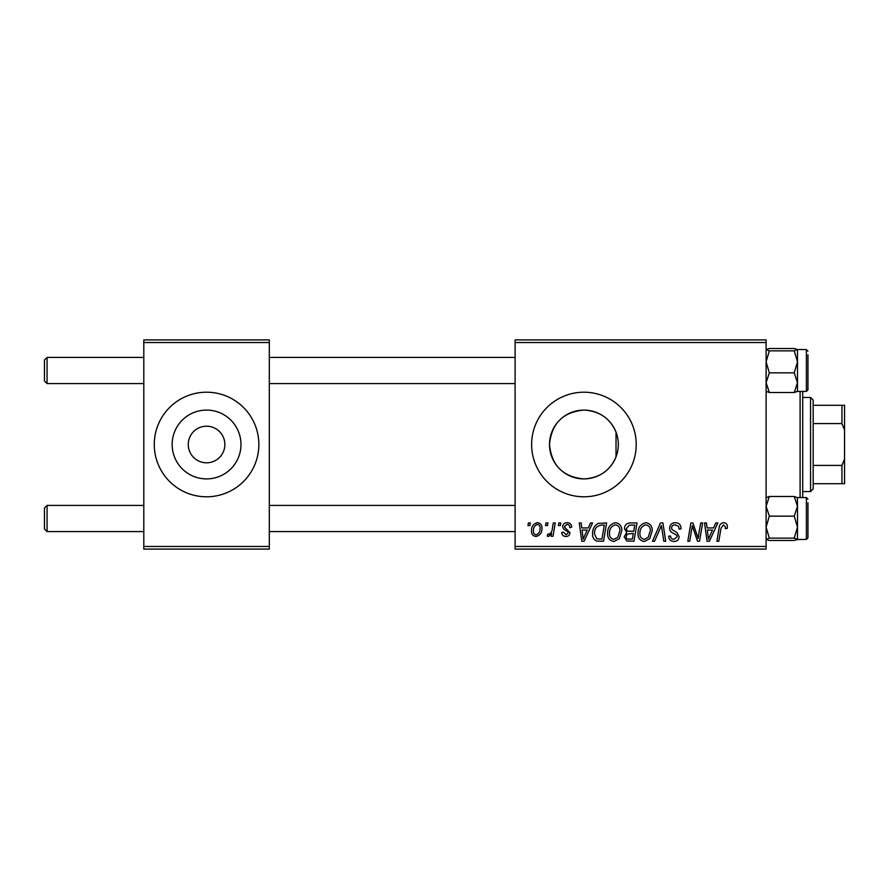 <?xml version="1.0" encoding="UTF-8"?>
<svg xmlns="http://www.w3.org/2000/svg" width="889" height="889" viewBox="0 0 889 889"><rect width="100%" height="100%" fill="white"/><g stroke="black" fill="none" stroke-linecap="round" stroke-linejoin="round"><path stroke-width="1.33" d="M583.917 410.096A34.404 34.404 0 0 0 549.502 444.5A34.404 34.404 0 0 0 583.917 478.904C599.442 478.026 610.143 470.681 616.021 456.868C619.088 448.645 619.088 440.399 616.021 432.132C610.143 418.319 599.442 410.974 583.917 410.096C563.004 412.018 551.536 423.464 549.502 444.422C551.513 465.525 562.981 477.015 583.917 478.904A34.404 34.404 0 0 0 618.322 444.5A34.404 34.404 0 0 0 583.917 410.096M583.917 392.205A52.295 52.295 0 0 0 531.622 444.5A52.295 52.295 0 0 0 583.917 496.795A52.295 52.295 0 0 0 636.213 444.5A52.295 52.295 0 0 0 583.917 392.205M206.559 426.198A18.302 18.302 0 0 0 188.257 444.5A18.302 18.302 0 0 0 206.559 462.802A18.302 18.302 0 0 0 224.861 444.5A18.302 18.302 0 0 0 206.559 426.198M206.559 410.096A34.404 34.404 0 0 0 172.155 444.5A34.404 34.404 0 0 0 206.559 478.904A34.404 34.404 0 0 0 240.975 444.5A34.404 34.404 0 0 0 206.559 410.096M206.559 392.205A52.295 52.295 0 0 0 154.264 444.5A52.295 52.295 0 0 0 206.559 496.795A52.295 52.295 0 0 0 258.855 444.5A52.295 52.295 0 0 0 206.559 392.205M515.098 339.909L766.107 339.909L766.107 342.532L515.098 342.532L515.098 339.909M607.565 533.333C607.531 527.521 610.187 523.977 615.544 522.699C619.755 523.477 621.844 526.11 621.822 530.622L619.322 538.723L613.888 541.479C609.543 540.69 607.431 537.967 607.565 533.333M588.296 527.933L590.54 522.943L592.596 522.943L584.095 541.245L581.773 541.245L579.261 522.943L581.173 522.943L581.795 527.933L588.296 527.933M723.624 522.699C726.102 522.865 727.358 524.21 727.369 526.744L727.202 528.41L725.291 528.644L725.457 527.055L723.502 524.843L721.001 528.288L718.801 541.245L716.878 541.245L719.145 527.833C719.368 524.854 720.857 523.143 723.624 522.699M669.606 528.077C669.95 524.654 671.862 522.854 675.34 522.699C679.185 522.91 681.074 524.977 681.007 528.899L679.107 529.122L678.629 526.421L675.218 524.843C673.062 524.832 671.817 525.855 671.506 527.91L671.995 529.511L676.951 532.622L679.107 536.623C678.874 539.756 677.162 541.379 673.984 541.479C670.673 541.279 668.895 539.512 668.639 536.178L670.539 536.011C670.739 538.134 671.906 539.245 674.051 539.345L677.207 536.734L676.496 535.1L673.217 533.2C670.862 532.267 669.661 530.566 669.606 528.077M652.493 541.245L660.494 522.943L662.916 522.943L665.717 541.245L663.805 541.245L661.405 525.555L654.548 541.245L652.493 541.245M637.991 533.333C637.958 527.521 640.613 523.977 645.97 522.699C650.181 523.477 652.27 526.11 652.248 530.622L649.748 538.723L644.314 541.479C639.969 540.69 637.858 537.967 637.991 533.333M527.966 525.555L528.41 522.943L530.311 522.943L529.911 525.555L527.966 525.555M515.098 546.468L766.107 546.468L766.107 549.091L515.098 549.091L515.098 342.532M766.107 546.468L766.107 342.532M624.445 528.633C624.667 525.255 626.423 523.365 629.701 522.943L637.035 522.943L633.946 541.245L626.723 540.934L624.2 536.789L626.723 532.333L624.445 528.633M713.556 527.933L715.801 522.943L717.868 522.943L709.366 541.245L707.044 541.245L704.533 522.943L706.444 522.943L707.055 527.933L713.556 527.933M698.765 534.111L700.721 522.943L702.643 522.943L699.521 541.245L697.509 541.245L692.275 525.71L689.731 541.245L687.797 541.245L690.886 522.943L692.898 522.943L698.176 538.445L698.765 534.111M567.126 522.699C570.027 522.821 571.538 524.321 571.671 527.21L569.771 527.699C569.849 525.699 568.938 524.588 567.038 524.366L564.537 526.41L564.937 527.566L570.005 532.7C569.793 535.111 568.46 536.378 566.015 536.489C563.348 536.423 561.915 535.078 561.681 532.444L563.593 532.211L566.104 534.822L568.104 533L567.915 531.922L563.593 528.977L562.637 526.555C562.993 524.01 564.493 522.732 567.126 522.699M598.253 523.377L606.609 522.943L603.52 541.245L596.619 541.001C593.708 539.579 592.363 537.167 592.585 533.756C592.474 529.088 594.363 525.621 598.253 523.377M531.5 530.922C531.378 526.466 533.356 523.721 537.434 522.699C540.445 523.11 541.946 524.877 541.957 528.01C542.134 532.655 540.134 535.478 535.934 536.489C532.889 536 531.411 534.156 531.5 530.922M545.557 525.555L546.002 522.943L547.902 522.943L547.502 525.555L545.557 525.555M552.369 528.266L553.325 522.943L555.258 522.943L553.014 536.256L551.08 536.256L551.569 533.5L548.48 536.489L547.191 536.011L547.946 533.922L548.902 534.356C551.102 533.111 552.258 531.077 552.369 528.266M558.392 525.555L558.837 522.943L560.737 522.943L560.337 525.555L558.392 525.555M143.807 339.909L269.311 339.909L269.311 342.532L143.807 342.532L143.807 339.909M269.311 546.468L269.311 549.091L143.807 549.091L143.807 546.468L269.311 546.468L269.311 342.532M143.807 546.468L143.807 342.532M632.379 539.101L633.346 533.4L627.156 534.156L626.1 536.712C626.267 538.49 627.267 539.29 629.123 539.101L632.379 539.101M633.701 531.255L634.746 525.077L629.312 525.177L626.345 528.688C626.534 530.589 627.645 531.444 629.668 531.255L633.701 531.255M648.248 537.312L650.348 530.533C650.37 527.31 648.859 525.421 645.825 524.843C641.758 526.077 639.78 528.966 639.891 533.533C639.813 536.812 641.313 538.745 644.369 539.345L648.248 537.312M709.989 535.5L712.511 530.077L707.322 530.077L708.466 539.245L709.989 535.5M584.718 535.5L587.251 530.077L582.062 530.077L583.195 539.245L584.718 535.5M601.953 539.101L604.32 525.077L601.875 525.077C596.841 525.555 594.374 528.477 594.485 533.867L596.786 538.801L601.953 539.101M617.822 537.312L619.922 530.533C619.944 527.31 618.433 525.421 615.399 524.843C611.332 526.077 609.354 528.966 609.465 533.533C609.387 536.812 610.887 538.745 613.943 539.345L617.822 537.312M536.023 534.822C538.89 533.778 540.234 531.566 540.056 528.21C540.201 526.11 539.323 524.821 537.412 524.366C534.622 525.477 533.289 527.666 533.4 530.933C533.244 533.044 534.122 534.345 536.023 534.822M44.45 528.955L44.45 508.041L47.061 505.419L47.061 531.566L44.45 528.955L47.061 531.566L143.807 531.566M515.098 505.419L269.311 505.419M143.807 505.419L47.061 505.419L44.45 508.041M515.098 531.566L269.311 531.566M47.061 383.581L44.45 380.959L44.45 360.045L47.061 357.434L47.061 383.581L143.807 383.581M269.311 383.581L515.098 383.581M44.45 360.045L47.061 357.434L143.807 357.434M269.311 357.434L515.098 357.434M766.107 539.423L769.341 540.49L766.107 539.323L769.341 538.145L794.244 538.145L797.489 539.323L796.6 539.912M769.341 538.145L766.107 527.155L769.341 516.153L766.107 506.33L769.341 496.495L794.244 496.495L797.489 506.33L797.389 497.473M807.945 502.807L807.945 537.845L806.379 539.412L806.379 497.573L797.489 497.573M769.341 516.153L794.244 516.153L797.489 506.33L797.489 539.423L794.244 540.49L769.341 540.49M769.341 496.495L766.107 497.673M797.489 497.673L794.244 496.495M794.244 516.153L797.489 527.155L794.244 538.145M797.489 539.323L797.489 506.33M766.107 391.327L769.341 392.505L766.107 382.67L769.341 372.847L794.244 372.847L797.489 382.67L794.244 392.505L797.489 391.327M769.341 372.847L766.107 361.845L769.341 350.855L766.107 349.677L769.341 348.51L794.244 348.51L797.489 349.577L797.489 382.67L797.489 361.845L794.244 372.847M797.489 382.67L797.489 391.427L806.379 391.427L806.379 349.588L797.389 349.477L794.244 350.855L797.489 361.845L797.489 349.677L794.244 348.51M807.945 354.811L807.945 388.115M769.341 350.855L794.244 350.855M766.107 349.677L766.985 349.088M769.341 392.505L794.244 392.505M807.945 534.189L807.945 536.111M807.945 386.193L807.945 389.849L806.379 391.427M802.711 391.427L802.711 497.573M800.1 497.573L800.1 391.427M616.021 432.132L616.021 456.868M810.557 397.439L813.168 400.05L813.168 488.95L810.557 491.561L810.557 397.439L802.711 397.439M813.168 405.284L844.55 405.284L844.55 483.716L841.939 483.716L841.939 465.414L844.55 459.057M813.168 465.414L841.939 465.414M844.55 429.943L841.939 423.586L841.939 405.284M813.168 423.586L841.939 423.586M813.168 483.716L841.939 483.716M806.379 539.412L797.389 539.523M806.379 497.573L807.945 499.151L806.379 497.573M806.379 349.588L807.945 351.155M810.557 491.561L802.711 491.561"/></g></svg>
